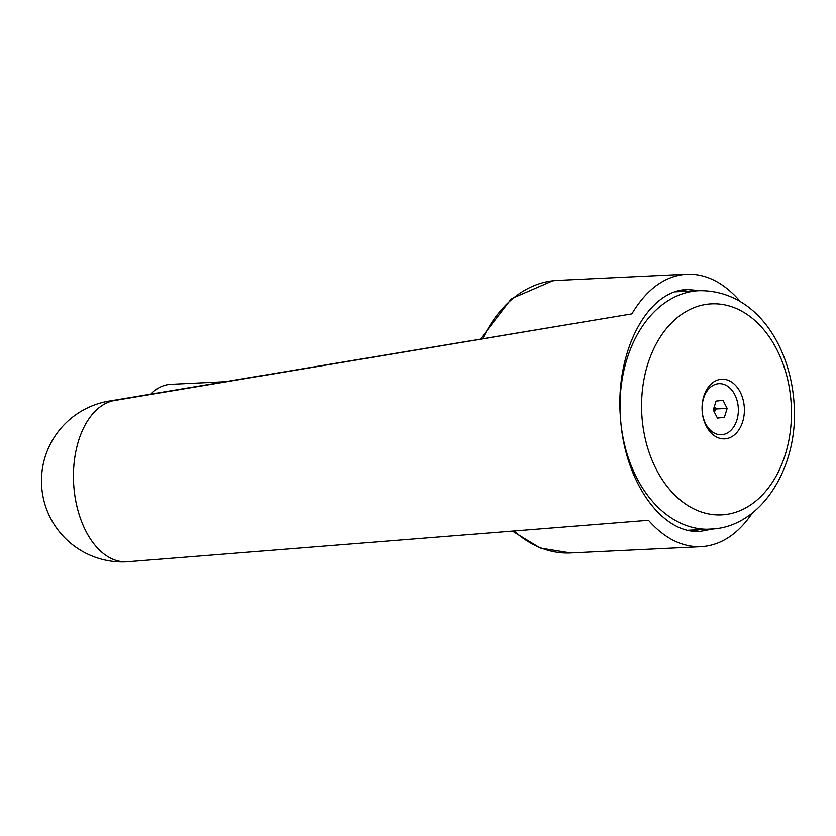 <?xml version="1.0" encoding="UTF-8"?>
<svg xmlns="http://www.w3.org/2000/svg" width="836" height="836" viewBox="0 0 836 836"><rect width="100%" height="100%" fill="white"/><g stroke="black" fill="none" stroke-linecap="round" stroke-linejoin="round"><path stroke-width="1.25" d="M110.362 400.872A80.998 64.508 83 0 1 112.567 400.548A80.998 64.508 83 0 1 115.985 400.245L631.88 313.897L111.188 400.726M752.484 512.865C738.104 534.089 720.987 545.365 701.143 546.692C682.124 547.277 664.578 538.478 648.485 520.285L128.974 561.635A80.998 48.916 -93.2 0 1 126.999 561.813A80.998 48.916 -93.2 0 1 73.746 485.308A80.998 48.916 -93.2 0 1 115.985 400.245M712.711 529.031L700.338 531.362C662.206 534.413 624.9 482.069 620.615 419.505C614.345 353.116 646.907 289.998 687.641 289.549L700.098 290.667M680.953 290.374A121.074 85.826 -92.7 0 1 687.537 291.262M708.061 304.147A105.618 74.864 87.3 0 0 642.048 417.77A105.618 74.864 87.3 0 0 724.99 514.6A105.618 74.864 87.3 0 0 790.992 400.977A105.618 74.864 87.3 0 0 708.061 304.147M714.331 412.043L716.118 408.94L714.278 406.787M713.965 407.749A8.454 5.988 -92.7 0 1 714.153 409.107A8.454 5.988 -92.7 0 1 714.101 411.584M744.259 406.683A29.845 21.151 87.3 0 0 720.82 379.325A29.845 21.151 87.3 0 0 702.177 411.427A29.845 21.151 87.3 0 0 725.606 438.785A29.845 21.151 87.3 0 0 744.259 406.683M702.188 411.228A25.561 18.12 -92.7 0 1 718.166 383.734A25.561 18.12 -92.7 0 1 738.24 407.163A25.561 18.12 -92.7 0 1 722.262 434.668A25.561 18.12 -92.7 0 1 702.188 411.228M150.898 394.08A51.163 36.261 -92.7 0 1 170.774 384.33L224.456 381.749M716.055 401.092L723.004 400.308L727.153 408.417L724.373 417.3L717.424 418.084L713.275 409.985L716.055 401.092M716.118 408.94L727.153 408.417M717.204 417.645L724.373 417.3M698.969 529.721A121.074 85.826 -92.7 0 1 693.086 531.132M631.88 313.897C646.73 289.016 665.048 275.786 686.837 274.218C706.232 273.633 724.07 282.767 740.362 301.629M514.004 530.996A136.425 96.704 87.3 0 0 570.56 552.951L701.143 546.692M675.404 291.837L699.021 290.709A119.37 84.614 87.3 0 0 695.165 291.012A119.37 84.614 87.3 0 0 620.072 409.912M621.482 428.022A119.37 84.614 87.3 0 0 710.454 529.178A119.37 84.614 87.3 0 0 714.299 528.864M480.69 338.82L511.423 298.734L552.815 280.791L557.487 280.426A136.425 96.704 87.3 0 0 553.087 280.771A136.425 96.704 87.3 0 0 482.915 338.455M687.913 530.254L714.843 528.822C763.634 524.109 798.14 465.422 794.2 405.408C790.95 345.665 755.378 289.82 699.021 290.709M570.56 552.951L540.244 548.05L512.468 531.111M557.487 280.426L686.837 274.218M112.567 400.548A80.998 80.998 0 0 0 41.8 488.161A80.998 80.998 0 0 0 126.999 561.813"/></g></svg>
